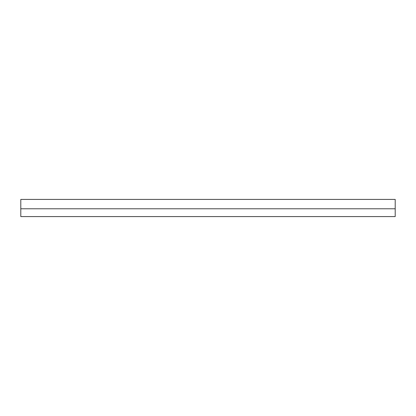 <?xml version="1.0" encoding="UTF-8"?>
<svg xmlns="http://www.w3.org/2000/svg" width="416" height="416" viewBox="0 0 416 416"><rect width="100%" height="100%" fill="white"/><g stroke="black" fill="none" stroke-linecap="round" stroke-linejoin="round"><path stroke-width="0.62" d="M395.2 208.78L395.2 216.58L20.8 216.58L20.8 199.42L395.2 199.42L395.2 208.78L20.8 208.78"/></g></svg>
